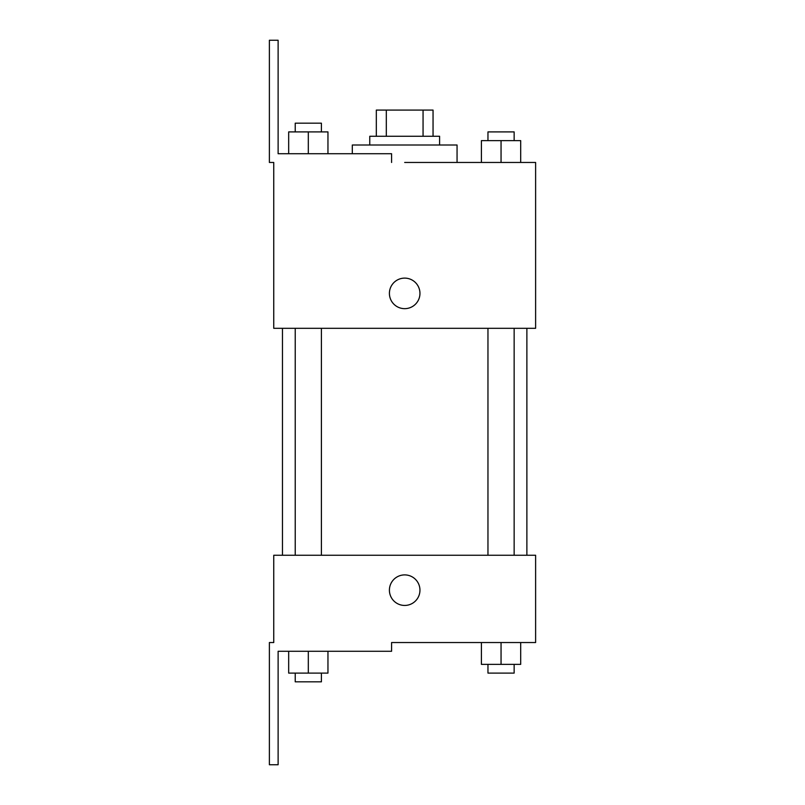 <?xml version="1.0" encoding="UTF-8"?>
<svg xmlns="http://www.w3.org/2000/svg" width="805" height="805" viewBox="0 0 805 805"><rect width="100%" height="100%" fill="white"/><g stroke="black" fill="none" stroke-linecap="round" stroke-linejoin="round"><path stroke-width="1.21" d="M386.309 136.266L386.309 110.084L376.317 110.084L376.317 136.266L376.317 110.084M386.309 110.084L433.05 110.084L433.05 136.266M423.058 136.266L423.058 110.084M369.767 145.001L369.767 136.266L439.6 136.266L439.6 145.001M501.052 162.459L501.052 140.633L481.41 140.633L481.41 162.459L457.059 162.459L457.059 145.001L352.308 145.001L352.308 153.725M404.684 162.459L535.617 162.459L520.694 162.459L520.694 140.633L501.052 140.633M389.409 293.392A15.275 15.275 0 0 1 412.321 280.16A15.275 15.275 0 0 1 412.321 306.614A15.275 15.275 0 0 1 389.409 293.392M391.592 162.459L391.592 153.725L278.117 153.725L278.117 40.25L269.383 40.25L269.383 162.459L273.75 162.459L273.75 328.309L535.617 328.309L535.617 162.459M273.75 555.259L535.617 555.259L535.617 642.541L391.592 642.541L391.592 651.275L278.117 651.275L278.117 764.75L269.383 764.75L269.383 642.541L273.75 642.541L273.75 555.259M389.409 590.176A15.275 15.275 0 0 1 412.321 576.944A15.275 15.275 0 0 1 412.321 603.398A15.275 15.275 0 0 1 389.409 590.176M481.41 642.541L481.41 664.367L520.694 664.367L520.694 642.541L520.694 664.367M501.052 664.367L501.052 642.541M514.143 664.367L514.143 673.101L487.961 673.101L487.961 664.367M288.673 651.275L288.673 673.101L327.957 673.101L327.957 651.275L327.957 673.101M308.315 673.101L308.315 651.275M321.406 673.101L321.406 681.825L295.224 681.825L295.224 673.101M520.694 162.459L520.694 140.633M514.143 140.633L514.143 131.899L487.961 131.899L487.961 140.633M288.673 153.725L288.673 131.899L327.957 131.899L327.957 153.725L327.957 131.899M308.315 153.725L308.315 131.899M321.406 131.899L321.406 123.175L295.224 123.175L295.224 131.899M526.883 555.259L526.883 328.309M282.475 555.259L282.475 328.309M487.961 328.309L487.961 555.259M514.143 328.309L514.143 555.259M321.406 555.259L321.406 328.309M295.224 555.259L295.224 328.309"/></g></svg>
